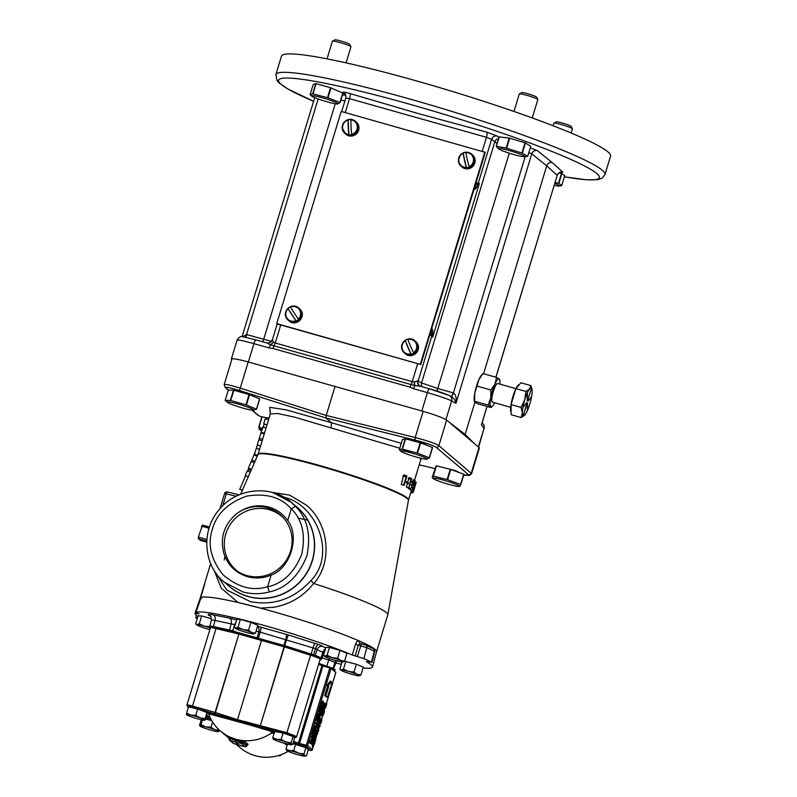 <?xml version="1.0" encoding="UTF-8"?>
<svg xmlns="http://www.w3.org/2000/svg" width="797" height="797" viewBox="0 0 797 797"><rect width="100%" height="100%" fill="white"/><g stroke="black" fill="none" stroke-linecap="round" stroke-linejoin="round"><path stroke-width="1.2" d="M510.678 407.307L492.436 402.156A9.684 2.022 -74.2 0 1 493.373 391.407A9.684 2.022 -74.2 0 1 497.697 383.516L515.908 388.657L520.879 382.779L530.892 385.599L529.626 388.866L525.93 391.447L524.725 399.785L521.079 407.426L522.344 412.836L521.178 417.558L524.874 414.978A14.525 3.029 -74.2 0 1 524.665 415.217A14.525 3.029 -74.2 0 1 522.344 412.836A14.525 3.029 105.8 0 1 524.725 399.785A14.525 3.029 -74.2 0 1 529.626 388.866A14.525 3.029 -74.2 0 1 531.997 389.245A14.525 3.029 -74.2 0 1 532.157 391.008A14.525 3.029 -74.2 0 1 531.539 396.906M474.414 401.618L474.285 400.991A14.525 3.029 -74.2 0 1 474.733 393.369L474.584 401.25L488.182 405.095L490.862 406.679A14.525 3.029 -74.2 0 1 490.773 397.902A14.525 3.029 -74.2 0 1 494.977 384.064L496.591 377.419L482.992 373.584L478.937 379.531A14.525 3.029 105.8 0 0 474.733 393.369L478.937 379.531A14.525 3.029 -74.2 0 1 481.617 375.018L482.912 373.654M474.594 401.927L474.584 401.25L475.142 402.395L477.503 403.73L491.101 407.566L490.862 406.679A14.525 3.029 105.8 0 0 492.476 406.131A14.525 3.029 105.8 0 0 494.608 402.774M499.868 384.134A14.525 3.029 105.8 0 0 499.809 380.149A14.525 3.029 105.8 0 0 499.271 379.003A14.525 3.029 105.8 0 0 494.977 384.064L490.922 390.022L477.323 386.176M511.146 412.308A14.525 3.029 -74.2 0 1 512.949 396.458A14.525 3.029 -74.2 0 1 515.868 388.806M516.008 388.518A14.525 3.029 -74.2 0 1 519.335 384.602M531.958 389.075L530.892 385.599M521.178 417.558L511.176 414.729L511.066 404.597L515.918 388.617L525.93 391.447M511.066 404.597L521.079 407.426M531.45 397.374A14.525 3.029 -74.2 0 1 529.786 404.069A14.525 3.029 -74.2 0 1 527.584 410.146M527.405 410.565A14.525 3.029 -74.2 0 1 524.874 414.978M527.365 393.389L527.216 400.682M531.44 396.896L527.893 401.299M526.628 404.129L523.36 415.267M527.475 403.222L527.325 410.505M527.893 399.676L531.33 388.637M526.628 402.565L523.25 406.998M526.797 402.595L523.28 407.008L526.777 402.615M527.554 410.425L527.504 403.192L527.554 410.425M527.455 400.602L527.405 393.369L527.455 400.602M523.43 415.287L526.817 403.999L523.43 415.287M488.182 405.095L490.773 397.902L490.922 390.022M495.883 377.22L557.223 175.35L546.712 165.866L483.56 373.743M537.347 150.583L552.281 162.638C549.601 162.239 547.748 163.315 546.712 165.866L531.778 153.821A4.652 4.483 130.6 0 1 537.347 150.583L530.304 147.784M474.922 402.176L465.109 434.465L446.629 420.109A21.688 2.002 -163.1 0 0 423.147 411.352L248.196 361.968A21.688 2.002 -163.1 0 0 235.304 358.989A21.688 2.002 16.9 0 0 231.937 359.058L224.166 384.632M224.515 385.14C223.479 383.636 228.729 384.632 240.256 388.129A2.321 0.568 107.6 0 0 239.987 390.679C229.705 387.521 225.033 386.605 225.959 387.95L228.48 390.082M248.196 361.968L240.256 388.129L326.222 415.436L325.953 417.987L239.987 390.679M471.595 473.617L469.533 475.45L463.685 475.171L468.477 474.673L436.089 447.266C433.02 445.324 425.977 442.923 414.928 440.064L415.197 437.513C427.551 440.761 435.441 443.471 438.868 445.643L471.595 473.617L479.366 448.063A21.688 2.002 -163.1 0 0 479.027 447.525L450.703 423.566M251.972 410.176L257.6 414.948A2.321 2.261 -49.8 0 0 258.358 415.367L261.775 417.249M441.628 467.132L455.127 470.469L460.088 472.86M410.236 440.093L423.058 443.331L428.009 445.732M270.243 411.332L269.675 407.327L286.213 409.877L331.572 422.749L325.953 417.987L414.928 440.064M421.434 458.385L420.796 459.61L420.119 458.066M411.292 452.925L402.077 449.11M399.785 448.243L294.242 417.06L277.764 413.533L270.342 413.892L258.089 454.21A78.624 7.273 16.9 0 1 319.597 465.508A78.624 7.273 16.9 0 1 408.532 499.968L408.433 500.406A78.654 7.273 -163.1 0 0 319.438 466.016A78.654 7.273 -163.1 0 0 257.919 454.679A78.654 7.273 -163.1 0 0 257.899 454.718L258.089 454.21L257.899 454.718M401.27 443.351L331.572 422.749L331.034 427.859M414.838 481.677L413.504 487.894L412.557 489.507L412.517 487.246L412.338 490.494L410.066 489.876L409.907 488.969M407.735 482.464L408.861 477.562L411.083 478.24L408.881 487.854L411.69 478.598L411.083 478.24M408.881 487.854L406.331 487.087L407.367 483.669M404.119 485.393L401.28 484.546L403.71 474.882L406.032 475.58L405.364 476.516L406.141 476.885L403.631 485.164L404.119 485.393L406.958 476.038L406.032 475.58M404.956 482.643L404.338 482.484M410.475 489.109L413.523 482.912L413.703 479.585L412.029 481.886L412.248 485.234L410.475 489.109L408.263 488.551L408.323 487.714M409.648 485.333L410.017 484.656M272.086 492.367L289.68 495.146L306.466 505.178C328.792 523.828 333.136 561.626 313.819 583.553L313.639 583.454C303.288 596.485 289.929 604.425 273.55 607.294L260.529 608.131A92.183 8.528 16.9 0 1 272.315 611.369A92.183 8.528 16.9 0 1 376.582 651.767A92.183 8.528 16.9 0 1 376.503 651.946M245.576 475.809L239.728 489.358M267.015 424.841L263.658 423.894L265.202 418.823L268.549 419.77M264.425 423.825L261.107 432.293L264.465 433.239M262.731 426.943L266.088 427.889M259.772 438.44L258.826 439.785L262.183 440.731M257.74 444.278L254.273 454.29L257.67 455.246M256.226 448.352L259.583 449.299M258.826 439.785L257.212 445.095L260.569 446.041M261.227 432.323L260.888 432.99L264.245 433.937M260.888 432.99L259.284 438.3L262.631 439.247M255.04 453.921L253.914 455.137L257.301 456.093M253.914 455.137L251.732 460.287L255.06 461.224M252.3 460.447L251.115 461.752L254.422 462.688M251.115 461.752L248.335 468.327L248.505 469.742L247.17 471.107L245.217 475.709L248.345 476.596M248.505 469.742L251.035 470.459M247.17 471.107L250.358 472.003M248.335 468.327L251.563 469.234M201.103 597.451L201.123 597.401A92.153 8.528 16.9 0 1 272.315 611.369A92.153 8.528 16.9 0 1 376.563 651.727L387.79 614.866A92.183 8.528 -163.1 0 0 387.82 614.776A92.183 8.528 -163.1 0 0 313.819 583.553M201.561 598.527L200.186 598.318L195.066 613.252A92.701 8.578 -163.1 0 0 197.895 616.489M260.529 608.131L238.034 602.492A92.183 8.528 16.9 0 0 200.625 597.63L200.983 597.74M200.854 598.139L200.276 597.969A92.183 8.528 16.9 0 0 200.186 598.168A92.183 8.528 16.9 0 0 200.147 598.417M196.769 612.843L196.56 613.491L195.056 613.252L200.186 598.318M355.143 655.931L363.87 658.571A101.946 9.434 16.9 0 1 371.392 662.128L374.331 651.259A2.321 2.052 -63.1 0 0 373.365 648.758C373.992 648.459 374.47 649.406 374.789 651.607L374.331 651.259A101.558 9.395 -163.1 0 0 366.829 647.712L358.331 645.172L355.143 655.931L352.304 655.024A92.701 8.578 -163.1 0 0 267.623 626.422A92.701 8.578 -163.1 0 0 195.942 612.385L201.093 597.421M352.304 655.024L355.482 644.265C356.408 641.744 357.694 640.698 359.337 641.117A92.153 8.528 16.9 0 1 368.583 645.49L369.38 646.825M335.437 662.925A92.701 8.578 -163.1 0 0 341.355 664.24M363.073 667.986A92.701 8.578 -163.1 0 0 372.498 667.019A92.701 8.578 -163.1 0 0 366.331 661.649L367.268 661.659L366.331 661.649M236.789 619.359L240.355 619.418L250.886 622.387L257.829 625.296L255.448 633.147L251.722 632.519L248.495 630.238L242.985 629.57L237.974 627.259L235.942 628.056L234.398 627.209L236.789 619.359M344.424 661.251L356.369 664.25L363.322 667.159L360.941 675.009L357.215 674.372A9.684 0.897 16.9 0 1 359.268 675.776A9.684 0.897 16.9 0 1 358.899 675.806A9.684 0.897 16.9 0 1 351.856 674.292A9.684 0.897 16.9 0 1 343.118 671.353A9.684 0.897 16.9 0 1 340.977 670.217A9.684 0.897 16.9 0 1 341.425 669.918L339.891 669.072L340.977 670.217M196.56 613.491L199.081 613.909L195.942 612.385L201.123 597.401M197.257 618.602A101.946 9.434 16.9 0 1 196.182 618.064L197.487 617.854M371.392 662.128L367.268 661.659M323.522 655.214L325.903 647.363L329.48 647.423L340 650.392L346.954 653.311L344.563 661.161L340.847 660.524A9.684 0.897 16.9 0 1 342.899 661.928A9.684 0.897 16.9 0 1 342.531 661.948A9.684 0.897 16.9 0 1 335.477 660.434A9.684 0.897 16.9 0 1 326.75 657.495A9.684 0.897 16.9 0 1 324.608 656.369A9.684 0.897 16.9 0 1 325.056 656.07L323.522 655.214L324.608 656.369M201.651 615.961L199.27 623.802L197.228 624.599L195.693 623.752L198.074 615.902L201.651 615.961L211.494 618.731M209.87 629.56A9.684 0.897 16.9 0 1 207.658 628.972A9.684 0.897 16.9 0 1 198.921 626.024A9.684 0.897 16.9 0 1 196.779 624.898L195.693 623.752M209.79 626.771L204.281 626.113L199.27 623.802M196.779 624.898A9.684 0.897 16.9 0 1 197.228 624.599A9.684 0.897 -163.1 0 1 204.281 626.113A9.684 0.897 16.9 0 1 209.322 627.677M240.355 619.418L237.974 627.259M235.484 628.365A9.684 0.897 16.9 0 1 235.942 628.056A9.684 0.897 -163.1 0 1 242.985 629.57A9.684 0.897 16.9 0 1 251.722 632.519A9.684 0.897 16.9 0 1 253.775 633.914A9.684 0.897 16.9 0 1 253.406 633.944A9.684 0.897 16.9 0 1 246.363 632.429A9.684 0.897 16.9 0 1 237.626 629.491A9.684 0.897 16.9 0 1 235.484 628.365L234.398 627.209M250.886 622.387L248.495 630.238M253.406 633.944L255.448 633.147M348.478 671.433A9.684 0.897 16.9 0 1 357.215 674.372L353.988 672.09L348.478 671.433A9.684 0.897 -163.1 0 0 341.425 669.918L343.467 669.121L348.478 671.433M358.899 675.806L360.941 675.009M356.369 664.25L353.988 672.09M345.848 661.281L343.467 669.121M342.062 661.918L339.891 669.072M357.355 656.459L360.822 645.779A2.321 1.225 -76.4 0 1 362.476 644.125L360.304 643.607L358.331 645.172L355.482 644.265M360.264 643.597A2.321 1.823 113.6 0 1 360.214 643.577L360.214 643.577A2.321 1.823 113.6 0 1 359.337 641.117M368.513 646.427A2.321 2.072 117.6 0 1 368.583 645.49M331.134 687.831L335.816 672.429L334.371 671.204A13.17 1.215 -163.1 0 0 334.71 671.044L335.059 669.908A13.17 1.215 -163.1 0 0 333.445 668.753A13.17 1.215 -163.1 0 0 326.441 666.063A31.083 2.879 16.9 0 1 318.88 663.413M334.71 671.044A13.17 1.215 -163.1 0 0 332.518 669.639L331.074 668.414L307.602 745.673L306.347 745.205L329.819 667.946L331.074 668.414M334.371 671.204L332.518 669.639M187.106 705.375C186.448 704.668 188.241 704.897 192.495 706.052L215.07 712.428A1.166 0.618 105.8 0 0 215.26 713.783L215.07 712.428L238.871 634.063L215.389 712.508L237.396 719.641L287.01 732.732L296.653 736.558L320.135 659.298A12.005 1.106 -163.1 0 0 319.946 658.989A12.005 1.106 -163.1 0 0 310.561 655.234L284.399 646.915L260.111 726.446L249.909 723.915L249.531 724.891L208.983 713.833A1.166 1.096 94.3 0 0 208.266 712.897L208.515 713.205A1.166 1.056 119.9 0 1 208.595 713.235M319.986 659.767A13.17 1.215 -163.1 0 0 321.201 659.617A13.17 1.215 -163.1 0 0 310.541 655.114L284.041 646.726L238.841 633.964L215.579 628.315A13.17 1.215 -163.1 0 0 209.242 627.478A13.17 1.215 -163.1 0 0 210.249 628.305M293.216 737.434L295.079 737.056L286.531 733.898L260.111 726.446L284.051 646.815L239.2 634.153M321.201 659.617L321.55 658.481A13.17 1.215 -163.1 0 0 314.685 655.244A13.17 1.215 -163.1 0 0 310.89 653.968L284.39 645.58L284.041 646.726M284.39 645.58L239.19 632.828L238.841 633.964M239.19 632.828L215.927 627.169A13.17 1.215 -163.1 0 0 213.407 626.601A13.17 1.215 -163.1 0 0 209.591 626.332L209.242 627.478M238.871 634.063L216.037 628.554A12.005 1.106 -163.1 0 0 210.398 627.827L186.916 705.086L187.833 706.78A1.166 1.136 130.2 0 1 187.454 706.57M207.15 715.616L206.632 717.31L209.741 717.3M296.653 736.558L296.653 736.558C296.723 737.444 295.627 737.753 293.376 737.464M293.595 741.34L298.357 743.202A1.166 0.797 110.3 0 1 297.281 744.169L293.216 742.585M329.819 667.946L322.875 665.963L299.194 744.737L297.281 744.169M299.194 744.737L306.217 746.48A1.166 1.136 -49.8 0 0 307.602 745.673L312.344 749.678A1.166 1.136 -49.8 0 1 310.95 750.485L308.309 749.857L310.95 750.485L306.217 746.48L306.347 745.205L298.357 743.202L321.928 665.644A41.055 3.796 16.9 0 1 318.621 664.27M322.875 665.963L321.928 665.644M313.271 746.63L312.364 749.708A1.166 1.166 0 0 1 310.979 750.505L311.009 750.505M248.146 744.298L246.681 745.972A1.166 1.136 130.2 0 1 245.287 746.789L241.501 743.571L241.77 741.828L235.733 740.572L229.287 738.022A1.166 1.136 -49.8 0 0 228.948 736.827L228.948 736.827A1.166 1.136 -49.8 0 0 228.739 736.687L235.862 739.287L244.35 741.09L248.146 744.298A1.166 1.136 -49.8 0 0 246.94 745.135L243.145 741.927L241.77 741.828L241.78 740.523M236.151 744.318L240.096 747.656A42.61 41.484 -49.8 0 0 288.096 751.352M287.219 744.826L285.117 743.501M271.907 732.543A1.166 1.136 130.2 0 1 273.301 731.736L274.098 732.224A1.166 1.046 116.9 0 0 272.783 733.081L271.707 732.224L271.777 732.981L274.407 733.12L271.149 733.22L271.548 731.487L249.531 724.891M279.139 755.337L279.906 755.845L281.291 754.6M280.016 755.745L278.621 755.496L279.936 755.855M209.352 715.776L209.173 714.57M271.628 732.602A1.166 1.126 -179.6 0 1 271.149 733.22A42.61 41.484 130.2 0 1 220.59 731.148C215.479 726.774 211.683 721.564 209.203 715.517L208.724 713.295M271.707 732.224A1.166 1.156 -170.9 0 1 273.112 731.447L272.464 731.018A1.166 0.857 -68.8 0 0 271.548 731.487L271.707 732.224M285.226 743.611L285.286 744.408L286.282 744.508L285.226 743.611L285.286 744.408M287.906 744.547L286.282 744.508A1.166 1.046 116.9 0 1 286.671 743.91M245.974 745.384L246.94 745.135L246.681 745.972L242.886 742.764A1.166 1.136 130.2 0 1 241.501 743.571L235.523 742.087L235.862 739.287M230.283 737.275L230.034 738.51L228.948 736.827M233.581 743.481L233.551 743.471A1.166 1.136 130.2 0 1 233.172 743.262A1.166 1.166 0 0 0 233.571 743.481L245.317 746.799A1.166 1.166 0 0 0 246.701 746.002L246.671 746.022M239.449 745.374L245.317 746.799M229.755 740.264L229.885 738.978L229.038 738.859A1.166 1.136 130.2 0 0 229.755 740.264L233.551 743.471L239.399 745.364L235.523 742.087L229.755 740.264M208.266 712.897L229.207 718.037L272.464 731.018M261.486 640.36L237.088 721.136M216.037 628.554L192.495 706.052A1.166 0.618 105.8 0 0 192.685 707.407L225.123 716.921A1.166 0.578 -73.9 0 1 225.332 718.067M245.745 721.574L245.257 723.497M229.406 716.961L229.237 718.974M192.685 707.407C188.849 706.351 187.225 706.142 187.833 706.78M205.875 717.081L206.632 717.31A1.166 1.066 97.2 0 0 207.28 718.755L210.637 718.635M210.976 720.428L205.646 718.814M196.63 708.722L188.799 706.849M186.588 713.146L188.53 706.78L198.832 709.39L206.981 712.578L207.21 713.654L204.978 720.089L205.128 718.695L200.186 717.848L195.753 715.347L190.921 715.078L186.588 713.146L186.448 714.55A9.684 0.897 16.9 0 1 190.921 715.078A9.684 0.897 16.9 0 1 200.186 717.848A9.684 0.897 -163.1 0 1 204.978 720.089A9.684 0.897 16.9 0 1 204.809 720.229A9.684 0.897 16.9 0 1 200.495 719.561A9.684 0.897 16.9 0 1 191.23 716.792A9.684 0.897 16.9 0 1 186.528 714.68A9.684 0.897 16.9 0 1 186.448 714.55M205.576 719.024L211.723 720.618M219.484 730.182L214.921 729.723L210.956 727.302L205.746 726.834L201.033 724.712L200.037 725.848A9.684 0.897 16.9 0 1 205.746 726.834A9.684 0.897 16.9 0 1 214.921 729.723A9.684 0.897 -163.1 0 1 218.398 731.636L219.394 730.5M217.9 731.118L218.398 731.636A9.684 0.897 16.9 0 1 218.318 731.656A9.684 0.897 16.9 0 1 212.679 730.65A9.684 0.897 16.9 0 1 203.504 727.761A9.684 0.897 16.9 0 1 200.027 726.107A9.684 0.897 16.9 0 1 200.037 725.848L199.539 725.34L200.037 725.848M212.57 722.002L210.956 727.302M202.468 719.99L201.033 724.712M201.243 719.731L199.539 725.34M325.206 704.508L325.594 703.223L326.86 703.681L325.535 708.055L325.903 706.132L324.389 704.857L324.638 704.02L326.152 705.305L326.69 703.532M324.379 707.238L324.807 705.823L323.941 705.096M320.972 712.259L322.058 708.782M322.556 707.796L323.582 707.049M321.251 715.646L320.783 713.435M319.896 726.595L318.651 725.589L317.754 727.213L317.505 729.225L318.75 730.381L318.501 731.208L317.475 730.351L317.565 727.113L318.73 724.762L320.155 725.768L319.896 726.595L318.312 725.868M318.501 731.208L316.13 729.673M316.1 728.488L316.2 727.88M315.213 733.778L316.19 732.951L315.722 732.094M313.5 738.699L314.387 738.859L314.108 736.069M312.185 741.11L312.434 740.283L313.53 740.592L315.213 742.027L313.251 746.61L312.155 746.301L312.962 741.768L312.185 741.11L313.271 741.419L313.53 740.592M311.966 744.328L309.186 742.595L312.095 738.221L310.84 737.155L311.089 736.328L312.185 736.637L313.869 738.062L310.96 742.435L312.215 743.501L311.966 744.328L310.282 742.904L313.191 738.53L311.936 737.464L312.185 736.637M328.762 686.247L325.853 695.841L327.537 697.275L326.441 696.967L324.758 695.532L327.667 685.938L326.999 685.37L330.197 681.116L331.293 681.425L328.085 685.679L328.762 686.247L327.667 685.938M312.593 731.188C313.49 728.528 314.217 727.352 314.775 727.661L315.871 727.97L315.482 732.941C314.576 735.641 313.839 736.827 313.291 736.498L312.195 736.189L312.593 731.188L313.689 731.497C314.586 728.837 315.313 727.661 315.871 727.97M314.128 726.346L314.377 725.519L315.473 725.818L317.156 727.253L316.907 728.079L314.128 726.346L315.213 726.655L315.473 725.818M316.947 723.327L317.336 722.042L318.601 722.5L317.276 726.874L317.634 724.951L316.12 723.666L316.369 722.839L317.883 724.124L318.431 722.351M316.04 726.306L316.539 724.642L315.024 723.357L315.283 722.53L316.369 722.839M318.372 721.972L319.607 718.635L319.956 714.54L318.172 717.469L317.306 721.076L318.003 717.29L319.308 714.232L320.215 713.723L319.786 718.774L318.372 721.972L317.276 721.664L318.521 718.326L318.86 714.232M317.306 721.076L316.21 720.767L316.917 716.981L318.212 713.923L319.119 713.415M321.311 713.584L320.294 712.717L320.384 709.479L321.54 707.128L322.964 708.134L322.715 708.971L321.47 707.955L320.563 709.579L320.314 711.591L321.56 712.747L321.311 713.584L320.215 713.275L319.198 712.408L319.288 709.171L320.852 706.969M322.715 708.971L321.121 708.234M320.992 705.813L321.111 703.163L322.207 701.091L323.293 701.4L322.237 705.265L324.16 702.735L323.054 706.849L323.921 703.562L321.988 706.092L323.293 701.4M323.054 706.849L320.892 705.783M319.039 724.144L319.567 719.472M325.535 708.055L324.907 707.875M325.903 706.132L324.807 705.823M321.121 715.636L322.217 715.945L322.496 710.884C323.393 708.224 324.12 707.049 324.678 707.357L324.289 712.319C323.383 715.019 322.655 716.214 322.098 715.885L321.002 715.576M322.496 710.884L321.4 710.575M323.472 706.989L324.678 707.357M324.23 708.134L322.685 711.004L322.347 715.048L324.11 712.209L324.329 708.134M322.118 714.082L323.562 708.852M324.11 712.209L323.014 711.9M319.746 725.429L320.793 719.89L320.015 719.233L320.264 718.406L321.958 719.83L320.892 723.238L319.995 724.423L318.9 724.114M320.045 722.49L318.949 722.182M320.793 719.89L319.697 719.581M320.245 723.586L321.53 720.518L320.972 720.04L320.284 723.606M321.53 720.518L320.882 720.329M317.973 724.543L319.129 724.911M317.565 727.113L316.698 726.864M316.548 730.64L317.814 733.459L315.473 735.442L315.791 740.104L313.789 739.746L314.038 738.909L315.482 739.168L315.223 734.993L317.276 733.26L316.04 730.49M313.789 739.746L312.952 739.506M314.038 738.909L313.47 738.749M315.482 739.168L314.387 738.859M315.104 735.392L314.596 735.252M317.276 733.26L316.19 732.951M312.334 749.728L313.301 744.677L312.205 744.368M313.301 744.677L314.058 742.077L312.962 741.768M314.058 742.077L313.271 741.419M314.785 742.704L314.227 742.226L313.54 745.803L314.785 742.704L314.138 742.515M320.942 705.813L321.988 706.092M322.785 702.655L324.16 702.735M324.06 702.705L323.074 702.426M323.144 706.102L322.387 705.883M323.801 704.837L323.134 704.648M322.207 703.472L321.111 703.163M320.444 706.819L321.948 707.278M320.384 709.479L319.288 709.171M318.461 721.255L317.375 720.946M318.212 713.923L320.215 713.723M319.607 718.635L318.521 718.326M318.003 717.29L316.917 716.981M317.276 726.874L316.429 726.635M317.096 726.725L316.25 726.485M317.634 724.951L316.539 724.642M316.12 723.666L315.024 723.357M316.907 728.079L315.213 726.655M312.314 736.249L313.4 736.558L313.689 731.497M315.423 728.747L313.869 731.616L313.54 735.671L315.303 732.822L315.522 728.747M313.311 734.695L314.755 729.474M315.303 732.822L314.207 732.513M310.282 742.904L309.186 742.595M310.332 742.714L309.246 742.406M313.191 738.53L312.095 738.221M311.936 737.464L310.84 737.155M328.085 685.679L326.999 685.37M325.853 695.841L324.758 695.532M327.537 697.275L330.456 687.681L331.124 688.249L330.347 688.03M331.124 688.249L331.293 681.425M274.636 731.437L283.094 733.071L293.047 736.468L294.611 738.002L292.678 744.378L291.642 744.428A9.684 0.897 16.9 0 1 291.572 744.727A9.684 0.897 16.9 0 1 288.235 744.278A9.684 0.897 16.9 0 1 279.06 741.648A9.684 0.897 16.9 0 1 273.301 739.188A9.684 0.897 16.9 0 1 273.281 739.168L272.773 737.594L274.636 731.437M293.944 737.355L293.954 736.817L283.543 733.23M292.878 743.701L305.889 747.616L308.439 749.429L306.496 755.805L305.082 756.154A9.684 0.897 16.9 0 1 302.382 755.835A9.684 0.897 16.9 0 1 293.386 753.354A9.684 0.897 16.9 0 1 286.97 750.744A9.684 0.897 16.9 0 1 286.79 750.595A9.684 0.897 16.9 0 1 289.56 750.625A9.684 0.897 16.9 0 1 298.566 753.115L293.675 750.595L289.56 750.625L285.954 749.011L286.97 750.744M307.463 748.742L307.293 748.114L296.524 744.518M283.094 733.071L281.152 739.447L276.708 739.337L272.773 737.594M273.281 739.168L273.281 739.168A9.684 0.897 16.9 0 1 276.708 739.337A9.684 0.897 16.9 0 1 285.884 741.967L281.152 739.447M291.642 744.428A9.684 0.897 -163.1 0 0 285.884 741.967L291.104 742.834L291.642 744.428L292.678 744.378M293.047 736.468L291.104 742.834M237.297 632.36A19.188 1.773 16.9 0 1 232.734 630.726L213.407 626.601M314.685 655.244L313.56 654.815A13.34 1.235 -163.1 0 0 311.149 654.028L257.551 638.008M336.782 660.793L333.445 668.753L332.967 668.454A13.34 1.235 -163.1 0 0 326.79 666.153A30.904 2.859 16.9 0 1 318.89 663.363M298.128 518.11L307.762 520.162M215.628 572.615L226.727 589.999L250.507 601.695C273.819 605.969 293.963 598.926 310.94 580.575L313.639 583.454M310.94 580.575C336.862 554.124 316.25 504.561 284.33 497.348M242.696 591.862L224.236 582.089L229.506 586.552A52.094 50.719 -49.8 0 0 248.086 596.415A52.094 50.719 -49.8 0 0 308.011 570.602A52.094 50.719 -49.8 0 0 296.813 507.022L291.303 502.359L295.448 506.304C307.423 518.289 311.209 534.867 306.805 556.067C298.656 576.191 286.203 588.146 269.436 591.912C260.44 594.293 251.523 594.273 242.696 591.862M269.436 591.912L267.593 586.861C282.915 583.474 294.312 572.585 301.764 554.184C305.789 534.807 302.302 519.664 291.323 508.755L295.448 506.304M272.853 492.596L291.303 502.359C270.96 484.207 236.141 488.003 218.936 509.96C199.678 532.336 204.779 567.185 224.236 582.089M291.323 508.755L287.707 520.511C300.15 536.311 290.417 568.361 271.129 575.085L267.593 586.861M206.702 542.169L200.655 540.466L198.353 538.772L206.752 541.063M206.861 539.449L198.822 537.178L198.612 536.311L202.129 526.289L209.043 528.242M209.442 526.996L202.508 525.113A8.697 1.813 105.8 0 0 201.472 526.907M198.612 536.311A8.697 1.813 105.8 0 0 198.353 538.772M198.822 537.178A9.165 1.913 105.8 0 0 198.662 538.772M202.807 525.123A9.165 1.913 105.8 0 0 202.129 526.289M287.707 520.511C282.676 513.457 275.961 508.865 267.543 506.733C255.857 504.262 245.237 506.862 235.673 514.533C223.827 525.283 219.892 538.244 223.867 553.407C227.633 564.784 235.145 572.435 246.383 576.351C254.681 578.881 262.93 578.453 271.129 575.085M223.867 553.407A35.526 34.58 -49.8 0 0 237.755 571.439A35.526 34.58 -49.8 0 0 246.861 575.534A35.526 34.58 -49.8 0 0 286.571 559.892A35.526 34.58 -49.8 0 0 283.264 517.652A35.526 34.58 -49.8 0 0 267.423 507.848A35.526 34.58 -49.8 0 0 235.673 514.533M284.051 518.548A35.207 34.281 -49.8 0 0 269.157 509.691A35.207 34.281 -49.8 0 0 227.902 528.6A35.207 34.281 -49.8 0 0 238.761 572.067M247.777 394.176L234.238 390.351M269.117 417.917L266.218 417.718M412.467 492.287L412.099 492.945L410.774 492.606M410.804 492.496L412.288 492.895M411.083 491.35L413.314 491.938L416.273 482.215L413.185 492.377L410.983 491.898M411.013 491.799L413.185 492.377M415.974 483.191L415.088 486.11L415.944 483.181M414.759 487.097L413.613 490.962L414.779 487.087M413.314 491.938L413.623 491.181M414.709 484.078L415.456 484.287M414.071 486.16L414.918 486.399M413.434 488.541L414.061 488.72M413.832 487.714L414.121 486.758L413.703 487.684M413.603 488.033L414.161 488.182M412.577 482.803L414.769 483.42M410.066 489.876L412.258 490.454L413.633 487.933L415.217 480.75L413.992 482.693L414.878 481.677M414.012 484.626L413.015 484.297M413.035 480.103L413.952 480.362M412.567 485.243L413.653 485.532M412.627 487.644L413.504 487.894M411.641 486.987L412.517 487.246M413.593 482.683L414.151 482.823M412.308 484.207L412.288 481.996L413.404 480.531L413.354 482.723L412.388 484.237M412.179 482.384L413.354 482.723M410.804 481.537L412.029 481.886M408.213 487.903L410.435 488.521M408.303 478.509L410.575 479.117M408.851 478.808L411.093 479.405M406.331 487.087L408.582 487.684M408.194 483.889L408.502 482.882L406.958 482.055L406.639 483.092M405.294 481.547L406.958 482.055M402.983 475.889L405.364 476.516M403.8 476.267L406.141 476.885M401.28 484.546L403.631 485.164M238.034 602.492L221.177 588.066L214.094 570.273M204.082 586.233L200.276 597.969M200.625 597.63L204.211 585.815C204.929 583.065 204.819 583.185 203.863 586.164C204.819 583.185 204.929 583.065 204.211 585.815M423.147 411.352L415.197 437.513L326.222 415.436L335.109 386.176M332.11 657.585A9.684 0.897 16.9 0 1 340.847 660.524L337.619 658.242L332.11 657.585A9.684 0.897 -163.1 0 0 325.056 656.07L327.099 655.273L332.11 657.585M342.531 661.948L344.563 661.161M340 650.392L337.619 658.242M329.48 647.423L327.099 655.273M305.889 747.616L303.956 753.992L298.566 753.115A9.684 0.897 -163.1 0 1 304.982 755.725L303.956 753.992M306.496 755.805L304.982 755.725A9.684 0.897 16.9 0 1 305.082 756.154M295.617 744.219L293.675 750.595M287.448 744.089L285.954 749.011M197.696 708.981L195.753 715.347M206.981 712.578L205.128 718.695M432.233 477.393L433.06 476.078A16.627 1.534 16.9 0 1 433.329 476.118L447.127 479.565A16.627 1.534 16.9 0 1 447.625 479.714L460.596 484.476A16.627 1.534 16.9 0 1 460.716 484.526A16.627 1.534 16.9 0 1 460.825 484.586L463.944 474.305A16.627 1.534 -163.1 0 0 463.724 474.195L450.753 469.443A16.627 1.534 -163.1 0 0 450.255 469.284L436.457 465.837A16.627 1.534 -163.1 0 0 436.178 465.797L432.233 477.393L433.14 478.559A13.798 1.275 16.9 0 1 441.976 479.724A13.798 1.275 16.9 0 1 457.926 485.184A13.798 1.275 16.9 0 1 459.012 486.419A13.798 1.275 16.9 0 1 447.735 484.048A13.798 1.275 16.9 0 1 434.375 479.306A13.798 1.275 16.9 0 1 433.14 478.559M460.825 484.586L459.999 485.901M460.596 484.476L463.724 474.195M450.753 469.443L447.625 479.714M447.127 479.565L450.255 469.284M436.457 465.837L433.329 476.118M433.06 476.078L436.178 465.797M399.317 449.777L402.106 449.08A16.627 1.534 16.9 0 1 402.435 449.129L417.01 452.995A16.627 1.534 16.9 0 1 417.508 453.154L429.294 457.717A16.627 1.534 16.9 0 1 429.374 457.767A16.627 1.534 16.9 0 1 429.463 457.817L432.582 447.535A16.627 1.534 -163.1 0 0 432.412 447.436L420.627 442.873A16.627 1.534 -163.1 0 0 420.139 442.724L405.553 438.858A16.627 1.534 -163.1 0 0 405.235 438.798L402.445 439.496L399.317 449.777L401.001 451.361A13.798 1.275 16.9 0 1 410.644 452.746A13.798 1.275 16.9 0 1 426.455 458.345A13.798 1.275 16.9 0 1 426.873 459.221A13.798 1.275 16.9 0 1 414.759 456.601A13.798 1.275 16.9 0 1 401.568 451.75A13.798 1.275 16.9 0 1 401.001 451.361M429.463 457.817L426.873 459.221M429.294 457.717L432.412 447.436M420.627 442.873L417.508 453.154M417.01 452.995L420.139 442.724M405.553 438.858L402.435 449.129M402.106 449.08L405.235 438.798M256.554 409.269L259.683 398.988A16.627 1.534 -163.1 0 0 259.593 398.908L249.541 394.694A16.627 1.534 -163.1 0 0 249.072 394.535L233.85 390.241A16.627 1.534 -163.1 0 0 233.471 390.161L228.301 390.082L225.182 400.353L230.353 400.443A16.627 1.534 16.9 0 1 230.731 400.522L245.944 404.816A16.627 1.534 16.9 0 1 246.422 404.976L256.465 409.19A16.627 1.534 16.9 0 1 256.514 409.23A16.627 1.534 16.9 0 1 256.554 409.269L253.356 410.236A13.798 1.275 16.9 0 1 240.186 407.307A13.798 1.275 16.9 0 1 227.504 402.395A13.798 1.275 16.9 0 1 227.474 402.375A13.798 1.275 16.9 0 1 238.154 404.049A13.798 1.275 16.9 0 1 253.476 409.728A13.798 1.275 16.9 0 1 253.356 410.236M227.474 402.375L225.192 400.373A16.627 1.534 16.9 0 1 225.192 400.373A16.627 1.534 16.9 0 1 225.182 400.353M256.465 409.19L259.593 398.908M249.541 394.694L246.422 404.976M245.944 404.816L249.072 394.535M233.85 390.241L230.731 400.522M230.353 400.443L233.471 390.161M268.978 418.375L262.163 416.751A16.627 1.534 -163.1 0 0 261.934 416.731L258.806 427.003A16.627 1.534 16.9 0 1 259.045 427.033L262.243 428.547M261.595 430.669A13.798 1.275 16.9 0 1 261.456 430.609A13.798 1.275 16.9 0 1 259.613 429.573A13.798 1.275 16.9 0 1 262.024 429.274M259.423 428.756L258.806 427.003M262.163 416.751L259.045 427.033M465.109 434.465L474.942 444.068M421.822 410.973L427.401 392.622A4.652 0.966 -74.2 0 1 429.473 388.836L420.188 386.216L414.888 385.628A4.652 0.966 105.8 0 0 413.593 388.727L410.057 387.163L273.052 348.498L269.197 347.97A4.652 0.966 -74.2 0 1 270.492 344.862L266.756 342.909L256.006 339.871A4.652 0.966 105.8 0 0 253.934 343.656C242.178 340.429 236.649 339.353 237.347 340.439M266.636 342.879L256.066 339.901A4.652 0.966 105.8 0 0 256.006 339.871L242.946 336.782C241.172 335.766 239.23 336.872 237.098 340.11L231.369 358.969A21.688 2.002 16.9 0 0 231.588 359.407L231.778 359.596M231.369 358.969A21.688 2.002 16.9 0 1 235.304 358.989M478.359 446.968L484.018 428.348L478.638 447.197M413.593 388.727L427.401 392.622C439.615 396.169 447.695 398.928 451.62 400.931L445.931 419.63M482.055 423.008L487.087 406.43M552.281 162.638L562.821 172.132A4.652 4.563 129.7 0 0 557.223 175.35L495.953 377.24M311.717 96.128L310.123 94.584L313.161 84.552L315.781 83.575L330.516 87.73L342.949 93.139L340.1 102.534L337.589 103.989A13.798 1.275 16.9 0 1 334.919 103.73A13.798 1.275 16.9 0 1 321.35 100.083A13.798 1.275 16.9 0 1 311.717 96.128A13.798 1.275 16.9 0 1 314.536 95.899A13.798 1.275 16.9 0 1 330.576 100.382A13.798 1.275 16.9 0 1 337.589 103.989M342.341 95.142L345.011 95.042L342.919 92.502C342.66 91.745 345.061 92.103 350.112 93.578L418.325 113.582L486.957 132.202L497.228 136.058L498.912 137.602M310.123 94.584L312.673 93.817A16.627 1.534 16.9 0 1 312.832 93.837A16.627 1.534 16.9 0 1 312.992 93.867L327.487 97.682L330.516 87.73M312.673 93.817L315.781 83.575M275.872 74.569L281.471 56.159A171.973 15.91 16.9 0 1 416.034 80.786A171.973 15.91 16.9 0 1 610.552 156.142L604.963 174.553A171.973 15.91 16.9 0 0 410.435 99.197A171.973 15.91 16.9 0 0 275.872 74.569L277.027 80.577L279.08 82.898L287.807 88.945L313.59 101.329A167.48 15.492 -163.1 0 1 409.877 104.287A167.48 15.492 -163.1 0 1 576.56 162.05A167.48 15.492 -163.1 0 1 564.366 176.804M561.018 172.242L562.821 172.132M559.544 172.69L564.784 175.43L561.686 185.651L558.866 183.27A16.627 1.534 16.9 0 0 558.538 183.131L561.536 173.278M498.593 148.88L496.262 146.339L499.131 136.865L509.701 138.16L525.412 142.952L530.742 146.329L527.724 156.292A16.627 1.534 16.9 0 1 527.684 156.302A16.627 1.534 16.9 0 1 527.634 156.312L524.476 156.74A13.798 1.275 16.9 0 1 511.236 153.791A13.798 1.275 16.9 0 1 498.593 148.88A13.798 1.275 16.9 0 1 498.583 148.421A13.798 1.275 16.9 0 1 513.786 151.908A13.798 1.275 16.9 0 1 524.635 156.71A13.798 1.275 16.9 0 1 524.476 156.74M496.262 146.339A16.627 1.534 16.9 0 1 496.292 146.319A16.627 1.534 16.9 0 1 496.342 146.309L506.185 148.073L509.233 138.05M497.129 143.46L491.61 139.276L486.479 137.313L349.475 98.639A4.652 0.976 106.8 0 0 350.112 93.578M482.245 151.251L486.479 137.313A4.652 0.966 104.7 0 0 486.957 132.202M475.799 183.489L478.389 182.792L476.058 185.193L479.356 183.519L475.809 188.63L473.846 189.885M420.796 364.518L276.748 323.612L341.206 111.431L485.263 152.337L420.796 364.518L277.167 323.971L272.355 339.821L273.55 342.212L275.234 342.979L412.238 381.653L414.261 381.932L417.767 380.856L421.553 382.919L437.752 388.528L453.104 392.861A4.652 0.966 -74.2 0 1 451.232 396.617M431.815 328.254L432.701 330.506L432.661 337.211L431.167 332.977L431.695 336.483L430.091 333.933M345.24 112.576L349.475 98.639L345.858 98.141M344.932 100.97L340.857 100.043M242.766 336.762L246.562 334.561L271.528 341.375M414.32 385.429L414.261 381.932L414.888 385.628L270.492 344.862L273.55 342.212L270.821 344.942M453.104 392.861L453.393 392.951C455.804 394.385 456.661 397.872 455.954 403.392C455.326 400.054 453.712 397.813 451.122 396.667M528.839 152.596L531.778 153.821L455.954 403.392L451.62 400.931A4.652 4.503 119.6 0 0 449.568 395.671L452.009 397.065M417.767 380.856A4.652 4.075 -67.4 0 0 419.939 386.127A4.652 4.075 -67.4 0 0 420.109 386.196A4.652 4.503 -60.4 0 1 418.166 380.996L431.695 336.483L432.661 337.211L479.356 183.519L478.389 182.792L491.61 139.276A4.652 4.473 132.5 0 1 497.228 136.058M342.919 92.502A4.652 4.543 140.8 0 1 345.061 93.946L345.061 93.946C345.669 93.936 345.918 95.291 345.828 98.001L341.704 111.57M318.133 98.987L246.562 334.561A4.652 0.956 -76.2 0 1 245.615 337.231M246.861 334.64A4.652 0.966 -74.2 0 1 245.825 337.28M269.565 342.79L272.355 339.811A4.652 4.623 -110.3 0 1 269.565 342.79A4.652 4.623 -110.3 0 1 269.525 342.81A4.652 4.623 -110.3 0 1 266.875 342.949M498.543 138.798A4.652 4.473 132.1 0 0 494.718 142.105L421.553 382.919A4.652 4.503 -60.4 0 0 422.101 386.754M525.193 156.64L453.393 392.951A4.652 0.986 -72.3 0 1 451.341 396.677M475.191 185.472L476.058 185.193A4.652 2.331 67.1 0 0 475.809 188.63M432.701 330.506A4.652 1.823 150.7 0 0 431.167 332.977L430.619 332.18M346.077 62.863L350.949 46.814A9.684 0.897 -163.1 0 0 350.929 46.724A9.684 0.897 -163.1 0 0 344.533 43.965A9.684 0.897 -163.1 0 0 334.531 41.255A9.684 0.897 -163.1 0 0 332.479 41.115A9.684 0.897 -163.1 0 0 332.419 41.185L327.049 58.858M332.479 41.115L334.879 39.85A7.751 0.717 16.9 0 1 336.523 39.96A7.751 0.717 16.9 0 1 344.523 42.131A7.751 0.717 16.9 0 1 349.644 44.333L350.929 46.724M316.1 83.635L312.992 93.867M327.487 97.682A16.627 1.534 16.9 0 1 327.985 97.842L339.921 102.434A16.627 1.534 16.9 0 1 340.1 102.534M331.004 87.899L327.985 97.842M339.921 102.434L342.78 93.03M571.18 133.029L572.445 128.855A9.684 0.897 -163.1 0 0 572.425 128.765A9.684 0.897 -163.1 0 0 564.455 125.498A9.684 0.897 -163.1 0 0 554.443 123.097A9.684 0.897 -163.1 0 0 553.975 123.156A9.684 0.897 -163.1 0 0 553.915 123.226L553.138 125.767M553.975 123.156L556.376 121.891A7.751 0.717 16.9 0 1 556.744 121.841A7.751 0.717 16.9 0 1 564.754 123.764A7.751 0.717 16.9 0 1 571.14 126.374L572.425 128.765M554.842 183.44A13.798 1.275 16.9 0 1 559.086 186.03A13.798 1.275 16.9 0 1 558.667 186.05A13.798 1.275 16.9 0 1 554.264 185.332M559.086 186.03L561.686 185.651M555.071 182.662L558.538 183.131M561.865 173.397L558.866 183.27M532.247 117.946L537.826 99.565A9.684 0.897 -163.1 0 0 537.816 99.476A9.684 0.897 -163.1 0 0 529.029 95.959A9.684 0.897 -163.1 0 0 519.425 93.847A9.684 0.897 -163.1 0 0 519.365 93.877A9.684 0.897 -163.1 0 0 519.295 93.936L513.975 111.46M521.736 92.631A7.751 0.717 16.9 0 1 521.766 92.601A7.751 0.717 16.9 0 1 521.816 92.582A7.751 0.717 16.9 0 1 529.497 94.275A7.751 0.717 16.9 0 1 536.52 97.085L537.816 99.476M499.221 136.825L496.342 146.309M506.185 148.073A16.627 1.534 16.9 0 1 506.653 148.192L521.915 153.044A16.627 1.534 16.9 0 1 522.304 153.193L527.724 156.292M525.412 142.952L522.304 153.193M509.701 138.16L506.653 148.192M521.915 153.044L525.024 142.802M484.835 151.978L420.378 364.159M348.13 120.038A7.492 7.293 -49.8 0 0 348.867 134.544A17.345 2.859 -94.4 0 1 348.209 127.052A17.345 2.859 -94.4 0 1 348.13 120.038L348.159 119.769A7.801 7.601 -49.8 0 1 351.009 119.55L350.989 119.819A7.492 7.293 -49.8 0 1 351.716 134.324A17.345 2.859 -94.4 0 1 351.069 126.833A17.345 2.859 -94.4 0 1 350.989 119.819M463.107 153.293A7.492 7.293 -49.8 0 0 466.345 167.38A17.345 2.331 -104.4 0 1 464.442 160.097A17.345 2.331 -104.4 0 1 463.107 153.293L463.087 153.034A7.801 7.601 -49.8 0 1 465.876 152.317L465.896 152.586A7.492 7.293 -49.8 0 1 469.134 166.673A17.345 2.331 -104.4 0 1 467.231 159.38A17.345 2.331 -104.4 0 1 465.896 152.586M405.255 340.668A7.492 7.293 -49.8 0 0 410.893 353.918A17.345 1.743 -114.3 0 1 407.795 347.054A17.345 1.743 -114.3 0 1 405.255 340.668L405.175 340.419A7.801 7.601 -49.8 0 1 407.815 339.233L407.895 339.482A7.492 7.293 -49.8 0 1 413.533 352.722A17.345 1.743 -114.3 0 1 410.425 345.868A17.345 1.743 -114.3 0 1 407.895 339.482M288.066 308.708A7.492 7.293 -49.8 0 0 295.926 320.713A17.345 1.096 -124.1 0 1 291.712 314.466A17.345 1.096 -124.1 0 1 288.066 308.708L287.936 308.489A7.801 7.601 -49.8 0 1 290.337 306.865L290.467 307.084A7.492 7.293 -49.8 0 1 298.327 319.089A17.345 1.096 -124.1 0 1 294.113 312.842A17.345 1.096 -124.1 0 1 290.467 307.084M295.926 320.713L296.145 321.002A7.801 7.601 -49.8 0 0 298.546 319.378L298.327 319.089M296.145 321.002L287.936 308.489M410.893 353.918L411.053 354.237A7.801 7.601 -49.8 0 0 413.693 353.051L413.533 352.722M411.053 354.237L405.175 340.419M466.345 167.38L466.454 167.719A7.801 7.601 -49.8 0 0 469.244 167.011L469.134 166.673M466.454 167.719L463.087 153.034M348.867 134.544L348.927 134.892A7.801 7.601 -49.8 0 0 351.776 134.673L351.716 134.324M348.927 134.892L348.159 119.769M491.101 407.566L490.862 406.679M482.992 373.584L483.002 374.251M496.591 377.419L499.271 379.003L499.51 379.89M224.176 384.612L225.202 387.531A2.321 2.261 -49.8 0 0 225.959 387.95M436.089 447.266A2.321 2.261 -49.8 0 0 438.868 445.643L446.629 420.109M468.477 474.673A2.321 2.261 -49.8 0 0 471.266 473.059L479.027 447.525M252.27 410.216L258.358 415.367M419.222 464.81L434.903 468.576L419.212 464.82M210.378 616.131A18.211 1.684 16.9 0 1 213.158 614.885L229.357 618.083A7.362 0.677 16.9 0 1 236.57 620.076M257.521 626.332A7.362 0.677 16.9 0 1 260.689 627.139L286.243 634.352A7.362 0.677 16.9 0 1 288.574 635.05L314.994 643.408A18.211 1.684 16.9 0 1 318.282 644.474A7.362 0.677 16.9 0 1 322.895 646.447A14.326 1.325 -163.1 0 0 325.724 647.981M323.592 652.992A26.042 2.411 -163.1 0 0 324.13 653.201M235.125 624.808A18.969 1.753 16.9 0 1 234.716 624.649A4.652 2.75 110.8 0 1 235.842 622.477M362.476 644.125A2.321 1.225 -76.4 0 1 362.605 644.175L365.664 645.162A2.321 1.863 -66 0 1 365.933 645.251L362.476 644.125M360.473 643.657L362.346 644.106M363.87 658.571L366.829 647.712A2.321 1.863 -66 0 0 365.933 645.251L373.365 648.758M326.441 666.063L326.182 666.91M286.531 733.898L310.561 655.234M295.079 737.056A1.166 1.136 -49.8 0 0 296.474 736.249M323.582 652.753L322.855 652.265A18.969 1.753 16.9 0 1 317.186 649.445L315.482 648.718A13.569 1.255 -163.1 0 0 313.032 647.921L258.826 631.752L257.132 637.889M257.471 626.492A4.652 3.377 101.3 0 1 258.826 631.752A18.969 1.753 16.9 0 1 256.056 631.154M215.927 627.169L215.579 628.315M310.89 653.968L310.541 655.114M209.143 713.624L208.515 713.205M244.35 741.09A1.166 1.136 -49.8 0 0 243.145 741.927L242.886 742.764L230.034 738.51M229.048 738.809L229.287 738.022L229.018 738.829A1.166 1.166 0 0 0 229.377 740.054L233.172 743.262M314.785 741.658L315.283 740.014M315.771 738.421L317.086 734.077M317.565 732.493L318.003 731.068M318.322 730.022L319.398 726.456M319.717 725.409L320.015 724.443M322.685 715.736L321.55 719.492L322.646 715.766M326.391 703.452L331.014 688.219M210.019 717.579L206.692 715.367L210.049 717.449M205.746 718.356L207.28 718.755M320.623 720.458L319.527 720.149M321.111 721.903L320.454 721.723M317.475 730.351L316.389 730.042M313.879 742.645L312.793 742.336M314.367 744.089L313.719 743.91M323.174 703.99L322.337 703.751M320.294 712.717L319.198 712.408M232.734 630.726L234.716 624.649L215.041 620.435A13.569 1.255 -163.1 0 0 211.354 620.205C211.155 616.938 210.727 615.483 210.059 615.842M213.337 626.591L215.041 620.435A4.652 3.407 101.2 0 0 213.158 614.885M229.546 629.789L231.24 623.633A4.652 3.407 101.2 0 0 229.357 618.083M258.387 638.228L260.201 632.101A4.652 0.966 105.8 0 0 260.689 627.139M335.507 662.725L334.989 662.407A13.569 1.255 -163.1 0 0 328.703 660.055A30.684 2.839 16.9 0 1 321.978 657.704M335.985 660.574A4.652 3.626 -66.5 0 0 334.989 662.407L332.967 668.454M283.941 645.44L285.754 639.314A4.652 0.966 105.8 0 0 286.243 634.352M329.3 658.471A4.652 1.335 -71.5 0 0 328.703 660.055L326.79 666.153M284.728 645.68L286.611 639.573A4.652 0.558 107.5 0 1 288.574 635.05M311.149 654.028L313.032 647.921A4.652 0.558 107.5 0 1 314.994 643.408M313.56 654.815L315.482 648.718A4.652 1.435 108.6 0 1 318.282 644.474M325.435 648.897A4.652 3.049 -68.5 0 0 322.855 652.265L321.002 657.904M315.144 655.403L317.186 649.445A4.652 4.573 137.7 0 1 322.895 646.447M295.219 505.667A52.144 50.769 130.2 0 1 308.708 569.716A52.144 50.769 130.2 0 1 248.186 596.564A52.144 50.769 130.2 0 1 227.912 585.207M291.234 508.904C281.162 497.248 266.347 492.984 246.771 496.103C227.992 502.837 216.555 513.846 212.44 529.138C207.34 544.152 210.836 559.325 222.911 574.647C237.675 587.339 252.579 591.354 267.603 586.692M219.972 508.745L224.585 493.562A2.321 2.321 0 0 1 227.354 491.978A2.321 0.558 103.5 0 1 227.404 491.998L239.19 494.837L227.354 491.978A2.321 0.558 103.5 0 0 226.328 493.871L224.624 493.622M236.161 496.232L226.328 493.871L222.672 505.886M482.135 422.729L483.311 424.263A4.652 4.543 -37.4 0 1 484.018 428.348L481.398 424.921L487.017 406.41M269.197 347.97L253.934 343.656L248.355 362.007M509.263 153.173L437.752 388.528A4.652 0.966 -74.2 0 1 436.806 391.018M410.057 387.163A4.652 0.966 -74.2 0 1 411.142 384.413A4.652 0.966 -74.2 0 0 412.238 381.653L417.708 363.641M280.713 324.967L275.234 342.979A4.652 0.966 -74.2 0 1 274.148 345.739A4.652 0.966 -74.2 0 0 273.052 348.498M262.751 341.774A4.652 0.966 -74.2 0 0 263.658 339.383L335.238 103.789M449.568 395.671C443.65 393.11 436.945 390.829 429.473 388.836A4.652 0.966 -74.2 0 1 429.523 388.866L448.591 395.262M420.408 386.286L429.414 388.826M345.011 95.042A4.652 4.543 140.4 0 1 345.828 95.381M358.959 127.54A8.02 7.811 -49.8 0 0 356.249 122.031L358.969 127.56C357.375 135.42 353.021 137.652 345.888 134.275A8.02 7.811 -49.8 0 0 358.959 127.54M349.674 119.401A8.02 7.811 -49.8 0 0 342.182 127.869C343.766 120.038 348.12 117.807 355.253 121.184A8.02 7.811 -49.8 0 0 349.674 119.401M342.182 127.919A8.02 7.811 -49.8 0 0 350.471 135.211A8.02 7.811 -49.8 0 0 355.253 121.184L356.249 122.031M474.962 158.982A8.02 7.811 -49.8 0 0 472.442 154.827L474.972 159.001C474.354 167.729 470.061 170.419 462.091 167.071A8.02 7.811 -49.8 0 0 474.962 158.982M464.502 152.426A8.02 7.811 -49.8 0 0 458.564 162.03C459.182 153.323 463.475 150.633 471.445 153.98A8.02 7.811 -49.8 0 0 464.502 152.426M458.574 162.08A8.02 7.811 -49.8 0 0 468.028 167.788A8.02 7.811 -49.8 0 0 471.445 153.98L472.442 154.827M417.807 344.394A8.02 7.811 -49.8 0 0 415.715 341.544L417.827 344.404C421.394 351.597 411.162 359.308 405.364 353.788A8.02 7.811 -49.8 0 0 417.807 344.394M406.47 339.602A8.02 7.811 -49.8 0 0 402.256 350.062C398.679 342.889 408.911 335.178 414.719 340.698A8.02 7.811 -49.8 0 0 406.47 339.602M402.266 350.102A8.02 7.811 -49.8 0 0 412.607 354.037A8.02 7.811 -49.8 0 0 414.719 340.698L415.715 341.544M300.967 310.382A8.02 7.811 -49.8 0 0 299.523 308.748L300.977 310.392C306.207 317.445 295.528 327.029 289.162 320.992A8.02 7.811 -49.8 0 0 300.967 310.382M289.052 307.483A8.02 7.811 -49.8 0 0 288.165 320.145A8.02 7.811 -49.8 0 0 299.971 309.535A8.02 7.811 -49.8 0 0 289.052 307.483M225.202 387.531L228.281 390.141M261.765 417.269L257.6 414.948M420.796 459.61L414.45 480.511M411.142 491.39L408.532 499.968M258.009 454.459L240.644 494.24M242.637 490.235L239.688 489.408M408.433 500.406L387.82 614.776M376.563 651.727L372.498 667.019M196.46 615.404L195.673 617.685M374.789 651.607L371.9 662.506M229.147 738.391L220.59 731.148M281.401 754.55L279.976 755.845M285.187 743.711L285.446 743.202M314.805 741.678L315.303 740.014M315.771 738.48L317.126 734.047M317.585 732.523L318.023 731.078M318.342 730.042L319.428 726.466M326.421 703.452L331.044 688.229M331.134 687.931L335.836 672.459M318.969 724.144L320.055 724.453M317.774 724.443L318.87 724.752M312.225 746.331L313.321 746.64M323.014 702.396L324.11 702.705M320.583 706.809L321.679 707.118M318.989 713.345L320.085 713.654M291.572 744.727L292.21 744.577M324.827 650.92L321.619 658.75M209.76 626.203L211.354 620.205M270.332 413.892L269.904 410.734M224.176 560.072L224.953 556.306M413.324 491.968L411.093 491.38M412.149 485.214L409.947 484.636M210.677 563.628L200.186 598.168M459.012 486.419L460.028 486.28M259.613 429.573L258.925 428.965M557.272 175.42C557.691 173.288 561.536 171.594 561.337 172.222L560.58 172.132M314.695 97.662L242.069 336.723M266.756 342.909L269.525 342.81M564.366 176.834L586.572 179.833L597.67 179.694L602.203 178.11L604.963 174.553M483.311 424.263C483.948 424.283 484.247 425.817 484.207 428.876M521.766 92.601L519.365 93.877M342.172 127.889L345.888 134.275M458.554 162.06L462.091 167.071M402.256 350.082L405.364 353.788M299.523 308.748L298.516 307.901C292.16 301.864 281.48 311.438 286.701 318.491L289.162 320.992M492.476 406.131L491.181 407.496M499.809 380.149L499.679 379.531"/></g></svg>
